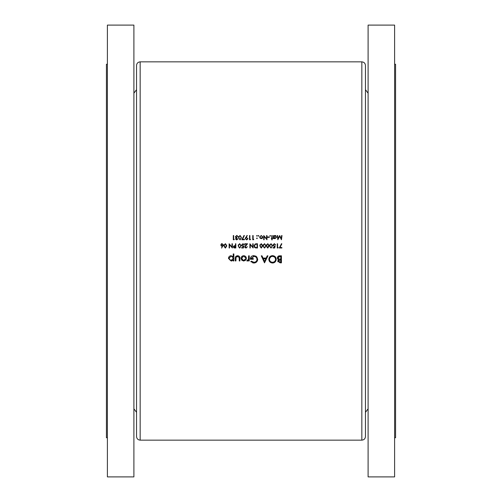 <?xml version="1.0" encoding="UTF-8"?>
<svg xmlns="http://www.w3.org/2000/svg" width="502" height="502" viewBox="0 0 502 502"><rect width="100%" height="100%" fill="white"/><g stroke="black" fill="none" stroke-linecap="round" stroke-linejoin="round"><path stroke-width="0.75" d="M136.544 436.539L136.544 65.461C136.757 63.265 137.962 62.06 140.158 61.846L140.158 440.154C137.962 439.94 136.757 438.735 136.544 436.539M107.39 64.256L106.424 64.256L106.424 437.744L107.39 437.744M133.896 25.1L133.896 476.9L107.39 476.9L107.39 25.1L133.896 25.1M365.456 251L365.456 436.539C365.243 438.735 364.038 439.94 361.842 440.154L361.842 61.846C364.038 62.06 365.243 63.265 365.456 65.461L365.456 251M394.61 64.256L395.576 64.256L395.576 437.744L394.61 437.744M368.104 251L368.104 476.9L394.61 476.9L394.61 25.1L368.104 25.1L368.104 251M243.708 261.034L245.66 260.187L246.363 258.367C246.212 256.748 245.327 255.863 243.708 255.731C242.089 255.863 241.205 256.742 241.054 258.367L241.757 260.187L243.708 261.034L241.757 260.187M233.863 260.946L233.863 253.93L233.235 253.93L233.235 256.748L231.146 255.731C229.514 255.876 228.623 256.767 228.466 258.398L231.165 261.034L233.235 259.998L233.235 260.946L233.863 260.946M249.237 260.946L249.237 255.819L248.609 255.819L248.496 259.302L246.808 260.858L247.36 261.034L248.609 260.187L248.609 260.946L249.237 260.946M264.523 262.835L267.936 255.819L267.252 255.819L266.185 258.066L263.004 258.066L261.969 255.819L261.285 255.819L264.523 262.835M281.427 262.835L281.427 255.819L279.526 255.819L277.292 257.808L278.641 259.603L277.832 261.096L280.06 262.835L281.427 262.835M272.567 263.01C274.807 262.791 276.018 261.548 276.213 259.296C276 257.055 274.77 255.838 272.511 255.637C270.264 255.844 269.041 257.074 268.84 259.327C269.041 261.598 270.283 262.828 272.567 263.01M250.768 261.636L253.918 263.01C256.215 262.847 257.47 261.617 257.689 259.327L256.829 256.968L253.792 255.637C251.577 255.788 250.423 256.986 250.316 259.233L253.284 259.233L253.284 258.517L250.944 258.517L253.736 256.359C255.681 256.453 256.792 257.457 257.062 259.358C256.842 261.172 255.8 262.151 253.937 262.295L251.307 261.122L250.768 261.636M239.887 260.946L239.887 258.492C239.994 256.798 239.228 255.876 237.59 255.731C235.978 255.869 235.212 256.773 235.3 258.448L235.3 260.946L235.934 260.946L236.034 257.319L237.584 256.359L239.159 257.369L239.259 260.946L239.887 260.946M226.804 245.88L225.392 243.665L223.936 245.88L225.392 248.095L226.804 245.88M281.998 235.538L281.622 235.538L281.214 238.582L279.689 235.538L278.083 238.575L277.675 235.538L277.299 235.538L277.857 239.755L279.652 236.298L281.446 239.755L281.998 235.538M241.073 245.88L239.667 243.665L238.212 245.88L239.667 248.095L241.073 245.88M246.978 246.953L246.043 247.662L245.133 246.808L247.561 243.771L244.7 243.771L244.7 244.204L246.658 244.204L244.75 246.84L246.024 248.095L247.398 246.689L246.043 247.662L245.409 247.423L245.152 246.614M272.159 239.862L272.159 238.619L272.699 238.243L272.159 238.243L272.159 235.538L271.783 235.538L271.783 238.243L271.243 238.619L271.783 238.619L271.783 239.862L272.159 239.862M269.298 237.377L269.298 236.944L267.673 236.944L267.673 237.377L269.298 237.377M261.266 238.676L262.439 238.161L262.86 237.069L261.266 235.482L259.672 237.069L260.092 238.168L261.266 238.676L260.092 238.168L259.703 236.756M256.942 238.676L257.294 238.325L256.942 237.973L256.591 238.325L256.942 238.676L256.591 238.325L256.942 237.973L257.294 238.325L256.942 238.676M281.892 247.988L281.892 247.555L279.94 247.555L281.842 243.84L281.515 243.665L279.3 247.988L281.892 247.988M273.025 247.988L274.757 247.988L275.19 245.88L274.261 246.093L273.245 245.164L274.312 244.097L275.623 244.85L274.337 243.665L272.862 245.152L274.192 246.526L274.688 246.444L274.462 247.555L273.025 247.555L273.025 247.988M269.185 245.88L267.779 243.665L266.324 245.88L267.779 248.095L269.185 245.88M262.703 245.88L261.291 243.665L259.835 245.88L261.291 248.095L262.703 245.88M253.133 243.771L252.751 243.771L252.751 247.084L249.889 243.771L249.889 247.988L250.266 247.988L250.266 244.669L253.133 247.988L253.133 243.771M253.535 239.755L253.78 239.322L253.133 239.322L253.133 235.538L252.751 235.538L252.751 239.755L253.585 239.667M247.022 235.432L245.24 238.569L246.545 239.862L247.888 238.569L246.149 237.352L247.323 235.639L247.022 235.432L247.323 235.639M241.456 237.647L240.044 235.432L238.588 237.647L240.044 239.862L241.456 237.647M234.07 239.755L234.321 239.322L233.668 239.322L233.668 235.538L233.292 235.538L233.292 239.755L234.07 239.755M237.609 238.914L236.787 239.429L235.94 238.77L237.019 237.647L235.727 236.756L236.8 235.865L238.212 236.674L236.806 235.432L235.344 236.793L236.053 237.898L235.563 238.77L236.793 239.862L238.048 238.783L236.787 239.429L235.971 238.594M244.43 239.755L244.43 239.322L242.472 239.322L244.374 235.607L244.047 235.432L241.832 239.755L244.43 239.755M250.291 239.755L250.536 239.322L249.889 239.322L249.889 235.538L249.507 235.538L249.507 239.755L250.291 239.755M256.942 236.185L257.294 235.833L256.942 235.482L256.591 235.833L256.942 236.185L256.591 235.833L256.942 235.482L257.294 235.833L256.942 236.185L257.294 235.833M257.457 243.771L256.152 243.771L253.999 245.829L255.267 247.837L257.457 247.988L257.457 243.771M265.947 245.88L264.535 243.665L263.079 245.88L264.535 248.095L265.947 245.88M272.429 245.88L271.024 243.665L269.568 245.88L271.024 248.095L272.429 245.88M278.02 247.988L278.271 247.555L277.619 247.555L277.619 243.771L277.242 243.771L277.242 247.988L278.02 247.988M258.511 236.185L258.863 235.833L258.511 235.482L258.16 235.833L258.511 236.185L258.16 235.833L258.511 235.482L258.863 235.833L258.511 236.185L258.863 235.833M266.97 235.538L266.593 235.538L266.593 238.852L263.726 235.538L263.726 239.755L264.108 239.755L264.108 236.436L266.97 239.755L266.97 235.538M270.189 236.185L270.54 235.833L270.189 235.482L269.838 235.833L270.189 236.185L269.838 235.833L270.189 235.482L270.54 235.833L270.189 236.185L270.54 235.833M273.402 238.619L273.785 238.619L273.785 238.048L275.027 238.676L276.646 237.088L275.04 235.482L273.785 236.072L273.402 235.538L273.402 238.619M241.669 247.988L243.401 247.988L243.834 245.88L242.905 246.093L241.889 245.164L242.955 244.097L244.267 244.85L242.981 243.665L241.506 245.152L242.836 246.526L243.332 246.444L243.106 247.555L241.669 247.555L241.669 247.988M235.833 247.988L235.833 243.771L235.451 243.771L235.451 245.716L234.076 245.785L233.235 246.858L234.045 247.925L235.833 247.988M221.614 248.095L223.346 244.945L222.066 243.665L220.748 244.957L222.436 246.162L221.558 248.051M232.37 243.771L231.993 243.771L231.993 247.084L229.125 243.771L229.125 247.988L229.508 247.988L229.508 244.669L232.37 247.988L232.37 243.771M278.001 261.862L277.87 261.492M277.882 260.651L278.29 259.879M278.641 259.603L278.095 259.346M277.738 259.038L277.443 258.568M277.292 257.808L278.133 256.202M278.704 255.932L279.112 255.844M278.503 260.776L280.794 259.867L280.794 262.113L278.484 261.335M278.522 261.448L278.943 261.925M279.237 262.038L279.94 262.113M280.794 259.867L279.89 259.879M279.112 260.055L278.51 260.758M278.265 258.643L279.068 259.063L277.92 257.808L279.903 256.541L280.794 256.541L280.794 259.145L279.413 259.114M278.114 257.187L277.939 258.041M280.794 256.541L278.528 256.786M236.793 239.862L235.946 239.561M236.053 237.898L235.563 238.77L236.053 237.898L235.344 236.793L236.806 235.432M236.8 235.865L237.835 236.674L236.8 235.865L235.727 236.756L235.846 237.17M236.655 237.615L237.019 237.647M237.019 238.08L236.511 238.155M236.467 239.385L236.787 239.429M238.613 237.139L238.72 236.542M241.067 237.967L240.176 239.416M240.565 239.247L240.91 238.789M240.916 238.783L241.06 238.048M239.887 239.416L238.983 238.061M239.165 238.801L239.498 239.241M238.965 237.647L239.128 236.586L238.965 237.647M240.998 236.768L240.031 235.865L239.128 236.586L240.031 235.865L239.504 236.04M240.031 235.865L241.067 237.352M244.047 235.432L244.374 235.607M246.149 237.352L246.595 237.32M247.862 238.833L246.802 239.843M246.545 239.862L245.24 238.569M245.252 238.394L245.434 237.816M246.871 237.804L247.486 238.412M247.191 237.973L246.877 237.81M247.492 238.764L246.758 239.416M246.909 239.372L247.367 239.04M246.382 239.416L245.635 238.77M245.729 238.99L246.218 239.372M245.735 238.155L246.181 237.81M256.591 235.833L256.942 235.482M255.932 247.963L255.593 247.919M254.715 247.524L254.301 247.04M253.999 245.829L255.33 243.859M255.242 247.342L254.376 245.829L255.386 244.311L257.08 244.204L257.08 247.555L255.788 247.499M256.221 247.542L256.779 247.555M256.591 244.204L255.386 244.311L254.388 246.093M254.395 246.124L254.483 246.482M254.583 246.72L254.834 247.053M259.86 245.371L259.967 244.775M261.134 247.649L260.212 245.88L260.375 244.819L261.278 244.097L262.32 245.88L261.278 247.662L262.314 245.591M261.561 244.141L260.375 244.819L260.231 246.294M260.406 247.034L260.745 247.473M260.507 244.543L260.3 245.076M260.231 245.472L260.212 245.88M261.278 244.097L260.745 244.273M262.119 244.65L261.818 244.286M263.13 245.139L263.211 244.775M265.558 246.2L264.667 247.649M265.263 247.266L265.552 246.281M264.378 247.649L263.475 246.294M263.65 247.034L263.983 247.473M263.751 244.543L264.523 244.097L263.619 244.819L263.456 245.88L263.537 245.076M263.475 245.472L263.456 245.88M265.489 245.001L264.523 244.097L263.989 244.273M264.523 244.097L265.558 245.591M266.342 245.371L266.455 244.775M267.622 247.649L266.7 245.88L266.863 244.819L267.767 244.097L268.808 245.88L267.767 247.662L268.802 245.591M268.608 244.65L267.767 244.097L266.863 244.819L266.719 246.294M266.895 247.034L267.227 247.473M266.989 244.543L266.782 245.076M266.719 245.472L266.7 245.88M267.767 244.097L267.233 244.273M269.587 245.371L269.7 244.775M272.046 246.2L271.149 247.649M271.544 247.48L272.04 246.281M270.867 247.649L269.963 246.294M270.139 247.034L270.471 247.473M270.233 244.543L271.011 244.097L270.107 244.819L269.944 245.88L270.026 245.076M269.963 245.472L269.944 245.88M271.852 244.65L270.478 244.273M271.011 244.097L272.046 245.591M274.462 247.555L274.688 246.444L274.192 246.526M275.24 244.85L274.312 244.097L273.741 244.261M273.603 244.361L273.257 245.365M273.923 246.055L274.5 246.074M274.261 246.093L275.19 245.88L274.261 246.093M276.194 259.659L276.144 260.023M276.119 260.149L275.385 261.674M274.732 262.301L274.192 262.634M273.577 262.872L272.931 262.998M269.907 261.944L269.505 261.473M269.448 261.391L269.103 260.758M274.581 256.246L275.134 256.704M271.149 261.969L272.536 262.295C270.685 262.144 269.662 261.159 269.467 259.327L269.48 259.628M269.587 260.18L270.095 261.153M269.48 259.032L269.467 259.327C269.649 257.488 270.672 256.497 272.536 256.359L272.241 256.371M270.929 256.779L269.587 258.48M273.019 256.39L272.536 256.359C274.374 256.497 275.385 257.476 275.579 259.296L275.065 257.639M274.669 257.187L273.126 256.409M275.567 259.597L275.579 259.296C275.403 261.128 274.393 262.126 272.536 262.295L272.837 262.276M264.573 261.467L263.337 258.787L265.847 258.787L264.573 261.467M253.472 262.992L252.619 262.816M251.307 261.122L251.853 261.586M251.885 261.605L253.209 262.201M253.573 262.27L254.539 262.239M256.999 259.942L256.779 258.153M256.484 257.658L255.926 257.087M254.05 256.371L250.944 258.517M250.366 258.53L250.529 257.833M250.548 257.783L250.818 257.2M250.824 257.193L251.791 256.183M253.792 255.637L254.225 255.656M255.474 255.957L256.208 256.378M256.829 256.968L257.689 259.327M257.67 259.697L257.532 260.406M256.873 261.667L255.361 262.759M254.646 262.954L254.288 262.998M247.944 260.877L247.555 261.015M247.36 261.034L246.808 260.858M247.153 260.312L247.681 260.375M248.333 259.754L248.54 259.057M248.609 257.94L248.609 257.539M281.515 243.665L281.842 243.84M233.235 259.998L231.767 260.971M229.659 256.171L230.117 255.926M230.123 255.92L230.832 255.744M230.769 260.369L229.138 258.794M229.458 259.521L230.148 260.149M229.263 257.608L229.1 258.386L230.757 256.397M231.56 256.397L233.198 257.965M233.085 259.164L233.235 258.373L231.171 260.406L232.319 260.08M239.259 258.568L239.159 257.369L237.101 256.409M237.095 256.415L236.649 256.591M236.643 256.591L235.99 257.501M235.946 256.309L237.082 255.769M238.105 255.769L239.059 256.158M241.054 258.367C241.205 256.742 242.089 255.863 243.708 255.731M245.591 256.491L245.924 256.898M245.999 257.018L246.162 257.35M246.187 259.346L245.961 259.791M243.313 260.369L241.688 258.361L242.579 260.055M242.93 256.503L241.688 258.361L243.313 256.397M244.104 256.39L245.691 257.965M245.578 257.589L245.396 257.237M245.698 258.762L243.708 260.406L244.48 260.256M244.493 260.249L245.396 259.496M256.591 238.325L256.942 237.973L257.294 238.325L256.942 237.973M258.16 235.833L258.511 235.482M261.266 235.482L262.86 237.069L261.912 238.55M261.027 238.274L260.074 237.308M260.074 236.831L261.027 235.884M261.504 235.884L262.464 236.831M262.395 236.599L262.132 236.204M262.483 237.069L261.266 238.293L262.483 237.069M269.838 235.833L270.189 235.482M274.343 235.633L275.04 235.482M275.36 235.513L275.943 235.758M274.663 238.638L274.324 238.519M273.923 236.498L273.785 237.069L275.027 235.865L276.269 237.082L275.027 238.293L273.785 237.069L275.265 238.274M275.272 235.884L274.782 235.884M274.55 235.953L274.142 236.204M276.244 237.32L276.244 236.844M275.504 238.205L276.031 237.797M245.12 247.737L244.775 247.091M245.032 246.011L245.603 245.327M245.93 245.516L245.453 246.049M243.106 247.555L243.332 246.444L242.836 246.526M243.884 244.85L242.955 244.097L241.901 245.365M242.566 246.055L243.144 246.074M242.905 246.093L243.834 245.88L242.905 246.093M238.23 245.371L238.343 244.775M240.69 246.2L239.799 247.649M240.188 247.48L240.684 246.281M239.51 247.649L238.607 246.294M238.783 247.034L239.115 247.473M238.877 244.543L239.655 244.097L238.751 244.819L238.588 245.88L238.67 245.076M238.607 245.472L238.588 245.88M240.621 245.001L239.655 244.097L239.121 244.273M239.655 244.097L240.69 245.591M235.005 247.988L234.045 247.925M234.076 245.785L235.149 245.716M233.668 246.589L235.451 246.149L235.451 247.555L233.618 246.852L233.712 247.204M233.744 247.248L234.685 247.555M222.436 246.162L221.752 246.181M221.514 246.112L221.112 245.842M221.269 243.916L221.809 243.683M223.202 245.585L223.001 245.974M221.903 245.76L221.206 245.271M221.125 244.932L222.047 244.097L221.2 244.599M222.769 244.418L222.047 244.097L222.857 244.53M222.079 245.773L222.963 244.932L222.248 245.76M223.961 245.371L224.074 244.775M225.235 247.649L224.319 245.88L224.476 244.819L225.379 244.097L226.427 245.88L225.379 247.662L226.421 245.591M226.22 244.65L225.379 244.097L224.476 244.819L224.338 246.294M224.513 247.034L224.846 247.473M224.607 244.543L224.4 245.076M224.338 245.472L224.319 245.88M225.379 244.097L224.852 244.273M133.896 93.171L136.544 89.689M368.104 93.171L365.456 89.689M140.158 440.154L361.842 440.154M140.158 61.846L361.842 61.846M368.104 408.829L365.456 412.311M133.896 408.829L136.544 412.311"/></g></svg>
